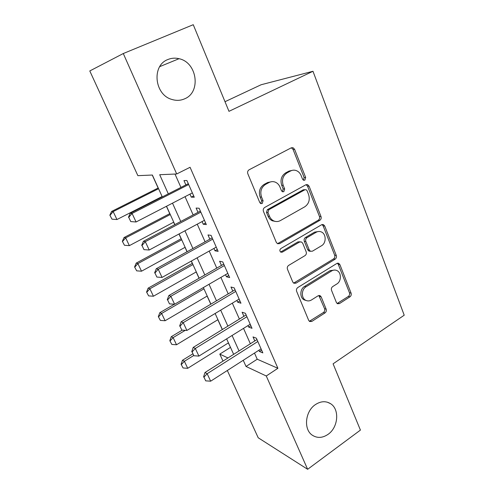 <?xml version="1.0" encoding="UTF-8"?>
<svg xmlns="http://www.w3.org/2000/svg" width="494" height="494" viewBox="0 0 494 494"><rect width="100%" height="100%" fill="white"/><g stroke="black" fill="none" stroke-linecap="round" stroke-linejoin="round"><path stroke-width="0.74" d="M304.835 180.174L305.669 177.488L294.609 149.318L292.985 147.681L291.281 147.817L249.112 169.782C247.716 170.714 247.29 172.042 247.834 173.783L259.776 202.54L260.758 203.577L262.203 203.509L263.08 200.737L261.554 197.057C259.869 191.598 261.203 187.374 265.562 184.398L269.082 182.514C271.095 181.477 273.145 181.347 275.226 182.132C277.4 183.033 278.987 184.676 279.987 187.053L281.463 190.703L282.475 191.758L283.815 191.678L284.674 188.949L283.204 185.306C281.58 179.896 282.883 175.747 287.125 172.838L290.546 171.004C292.411 170.041 294.313 169.905 296.258 170.584C298.487 171.455 300.105 173.116 301.124 175.574L302.55 179.192L303.582 180.267L304.835 180.174M303.359 180.162L304.125 177.525L293.084 149.454L291.343 147.786M260.634 203.522L261.641 200.688L260.128 197.026L261.554 197.057M282.327 191.66L283.186 188.943L281.716 185.312L283.204 185.306M315.388 404.611C305.187 411.23 303.335 429.366 312.257 435.165C317.234 438.382 322.514 438.098 328.09 434.325C338.297 427.39 339.779 409.223 330.56 403.678C325.818 400.807 320.754 401.116 315.388 404.611M167.874 59.527C151.38 65.517 154.474 94.885 171.9 99.448C176.346 100.819 180.606 100.609 184.663 98.806C201.274 92.261 197.242 62.386 179.038 58.7C175.172 57.767 171.449 58.045 167.874 59.527M336.414 302.544L337.439 303.73L339.471 303.588L349.956 296.826C351.148 295.875 351.518 294.64 351.08 293.115L339.891 264.617L338.736 263.333L336.822 263.475L297.839 287.508C296.554 288.49 296.153 289.774 296.647 291.367L308.688 320.378L309.658 321.514L311.868 321.396L324.996 312.924C326.231 311.949 326.614 310.689 326.151 309.145L321.186 296.906L320.131 295.696L318.037 295.826L311.479 299.963C309.528 301.124 307.601 301.229 305.693 300.266C301.093 298.073 301.328 289.435 306.07 286.779L331.672 270.922C333.419 269.897 335.154 269.773 336.883 270.551C341.57 272.515 341.539 281.29 336.846 283.964L332.678 286.594C331.455 287.551 331.073 288.805 331.536 290.355L336.414 302.544M162.298 196.927L152.374 175.03L137.869 175.66L89.791 70.951L123.29 53.531L193.253 24.7L228.975 111.335L312.98 71.272L404.209 315.203L333.092 363.825L360.422 430.095L307.639 469.3L258.208 437.77L227.326 370.5M123.29 53.531L176.698 173.974L159.692 174.715L168.312 193.858M254.49 353.062L257.226 359.218L277.9 368.289L190.073 167.287L176.698 173.974M277.9 368.289L266.266 375.983L307.639 469.3M319.828 220.324C321.088 219.41 321.477 218.144 321.001 216.526L309.083 186.176L307.626 184.657L305.842 184.793L264.704 207.449C263.345 208.4 262.925 209.715 263.45 211.407L276.307 242.369L277.548 243.727L279.672 243.622L319.828 220.324L318.26 220.213C319.513 219.299 319.902 218.039 319.427 216.428L307.534 186.182L306.095 184.67L307.626 184.657M324.731 226.024L336.278 255.423C336.735 256.991 336.352 258.245 335.13 259.177L296.029 283.136L293.856 283.247L292.757 282L287.471 269.273C286.971 267.649 287.372 266.352 288.681 265.383L304.983 255.633C306.261 254.682 306.657 253.397 306.169 251.792L302.742 243.314L301.501 241.955L299.488 242.072L282.346 252.131L280.845 252.206C279.524 251.045 279.524 249.822 280.858 248.538L321.575 224.758L323.44 224.622L324.731 226.024L323.15 225.888L334.673 255.188L336.278 255.423M189.955 194.13L191.283 197.137L194.272 197.23L186.911 180.514L183.966 180.576L185.88 184.904M202.077 221.578L203.256 224.257L206.331 224.597L199.125 208.246L196.106 208.06L197.995 212.334M213.933 248.426L214.983 250.798L218.12 251.366L211.08 235.372L207.98 234.946L209.845 239.17M225.536 274.701L226.45 276.77L229.661 277.566L222.769 261.919L219.602 261.258L221.442 265.432M236.898 300.414L237.682 302.198L240.955 303.211L234.212 287.891L230.976 287.008L232.798 291.139M248.013 325.589L248.68 327.096L252.014 328.312L245.407 313.313L242.109 312.22L243.913 316.302M174.993 174.049L180.934 187.424M185.04 196.668L193.142 214.909M197.254 224.171L205.084 241.801M209.203 251.076L216.767 268.112M220.892 277.4L228.203 293.862M232.328 303.155L239.399 319.068M243.53 328.374L250.359 343.756M258.899 350.234L259.449 351.481L262.845 352.895L256.374 338.205L253.014 336.908L254.793 340.946M152.251 175.037L158.136 188.029M162.013 196.575L162.199 196.976M166.416 206.294L169.757 213.661M173.635 222.22L174.753 224.671M178.982 234.008L181.144 238.775M185.028 247.346L187.028 251.761M191.264 261.104L192.296 263.382M196.186 271.959L199.039 278.258M207.122 296.085L210.796 304.187M217.842 319.735L222.3 329.566M228.352 342.929L230.556 347.517M312.98 71.272L261.116 84.746L225.005 101.702M223.01 361.095L219.799 354.112L227.969 357.952M230.402 347.449L219.799 354.112M233.656 354.346L226.635 338.865M222.393 329.504L215.131 313.486M210.889 304.131L203.38 287.551M199.138 278.202L191.363 261.048M187.127 251.705L179.081 233.952M174.851 224.622L166.521 206.239M243.246 360.28L246.031 366.462L266.266 375.983M172.499 203.151L180.755 221.485M184.947 230.797L192.919 248.507M197.118 257.831L204.825 274.948M209.024 284.278L216.477 300.821M220.682 310.158L227.876 326.139M232.081 335.482L239.04 350.931M257.226 359.218L246.031 366.462M191.283 197.137L193.685 195.89M203.256 224.257L205.621 222.985M214.983 250.798L217.298 249.501M226.45 276.77L228.728 275.448M237.682 302.198L239.917 300.852M248.68 327.096L250.878 325.725M259.449 351.481L261.61 350.092M292.843 170.232L289.033 171.066L290.546 171.004M281.716 185.312C280.092 179.927 281.395 175.784 285.625 172.894L289.033 171.066M271.737 181.668L267.625 182.527L269.082 182.514M260.128 197.026C258.436 191.579 259.77 187.374 264.117 184.41L267.625 182.527M277.492 243.696L318.26 220.213M307.107 190.758L306.101 189.702L304.835 189.795L268.81 209.746L267.946 212.506L269.526 216.335C270.453 218.49 271.873 220.015 273.8 220.917C276.029 221.862 278.221 221.75 280.388 220.583L304.779 206.795C308.88 203.874 310.152 199.78 308.589 194.525L307.107 190.758M305.045 189.696L303.291 189.789L304.835 189.795M275.436 221.436L272.342 220.799C270.422 219.898 269.002 218.379 268.081 216.236L266.501 212.414L267.365 209.666L303.291 189.789M293.658 283.13L333.53 258.93C334.753 258.004 335.136 256.757 334.673 255.188M300.228 241.794L297.968 241.887L280.87 251.903L282.346 252.131M321.532 245.734C326.478 243.085 326.312 233.823 321.267 231.914C319.562 231.211 317.87 231.334 316.185 232.273L307.027 237.651C305.749 238.59 305.354 239.868 305.842 241.486L309.256 249.958L310.46 251.285L312.461 251.162L321.532 245.734M318.828 231.47L314.629 232.118L316.185 232.273M310.294 251.199L308.917 251.063L307.713 249.736L304.31 241.3C303.822 239.683 304.218 238.411 305.49 237.472L314.629 232.118M323.15 225.888L322.008 224.566M334.734 270.045L330.085 270.638L331.672 270.922M306.181 300.5L304.168 299.877C299.58 297.691 299.815 289.083 304.545 286.44L330.085 270.638M309.349 321.298L323.434 312.498C324.663 311.523 325.046 310.269 324.583 308.731L318.852 295.505M337.112 303.514L348.332 296.456C349.524 295.511 349.894 294.276 349.449 292.757L338.279 264.358L337.396 263.222M158.241 187.973L111.595 211.438L113.169 211.593L116.948 219.534L162.118 196.519M109.847 215.174L112.002 219.169L109.847 215.174L111.595 211.438M158.58 188.72L113.169 211.593L110.106 215.205M116.948 219.534L112.002 219.169M128.749 217.323L130.756 221.59L128.749 217.323L132.077 213.439L130.255 213.26L188.3 183.669M192.364 192.888L136.078 221.979L132.077 213.439L188.683 184.54M130.756 221.59L136.078 221.979M130.255 213.26L128.446 217.292M169.862 213.606L124.031 237.546L125.667 237.867L129.366 245.642L173.74 222.164M122.351 241.344L124.476 245.283L122.351 241.344L124.031 237.546M170.276 214.526L125.667 237.867L122.617 241.399M129.366 245.642L124.476 245.283M181.242 238.719L136.208 263.111L137.9 263.586L141.525 271.2L185.127 247.29M134.59 266.964L136.684 270.848L134.59 266.964L136.208 263.111M181.736 239.806L137.9 263.586L134.868 267.05M141.525 271.2L136.684 270.848M192.394 263.327L148.138 288.15L149.886 288.774L153.43 296.227L196.285 271.904M146.576 292.053L148.645 295.887L146.576 292.053L148.138 288.15M192.963 264.574L149.886 288.774L146.866 292.164M153.43 296.227L148.645 295.887M174.401 304.224L159.821 312.677L161.624 313.443L165.095 320.742L207.221 296.029M158.321 316.629L160.359 320.408L158.321 316.629L159.821 312.677M203.96 288.842L161.624 313.443L158.617 316.765M165.095 320.742L160.359 320.408M141.994 245.469L143.958 249.637L141.994 245.469L145.304 241.677L143.414 241.307L200.373 211.074M204.442 220.305L149.213 250.02L145.304 241.677L200.842 212.142M143.958 249.637L149.213 250.02M143.414 241.307L141.685 245.407M154.943 272.984L156.857 277.06L154.943 272.984L158.234 269.273L156.277 268.73L212.179 237.88M216.255 247.13L162.057 277.43L158.234 269.273L212.735 239.145M156.857 277.06L162.057 277.43M156.277 268.73L154.616 272.892M167.602 299.889L169.473 303.872L167.602 299.889L170.875 296.258L168.862 295.542L223.739 264.117M227.82 273.38L174.61 304.236L170.875 296.258L224.375 265.562M169.473 303.872L174.61 304.236M168.862 295.542L167.268 299.765M179.983 326.194L181.811 330.091L179.983 326.194L183.237 322.65L181.162 321.767L235.051 289.799M239.133 299.068L186.893 330.449L183.237 322.65L235.762 291.423M181.811 330.091L186.893 330.449M181.162 321.767L179.637 326.046M182.255 330.122L171.27 336.704L173.122 337.612L176.525 344.763L217.94 319.68M169.825 340.706L171.838 344.435L169.825 340.706L171.27 336.704M185.244 330.338L173.122 337.612L170.127 340.86M176.525 344.763L171.838 344.435M192.092 351.932L193.883 355.748L192.092 351.932L195.328 348.461L193.197 347.424L246.123 314.944M250.211 324.218L198.909 356.094L195.328 348.461L246.914 316.734M193.883 355.748L198.909 356.094M193.197 347.424L191.74 351.753M192.753 353.914L182.484 360.256L184.386 361.293L187.72 368.302L228.45 342.867M181.094 364.3L183.083 367.981L181.094 364.3L182.484 360.256M193.592 355.594L184.386 361.293L181.409 364.479M187.72 368.302L183.083 367.981M203.942 377.113L205.695 380.849L203.942 377.113L207.159 373.717L204.979 372.525L256.973 339.563M261.06 348.85L210.66 381.189L207.159 373.717L257.831 341.515M205.695 380.849L210.66 381.189M204.979 372.525L203.577 376.916M304.125 177.525L305.669 177.488M261.641 200.688L263.08 200.737M283.186 188.943L284.674 188.949M285.625 172.894L287.125 172.838M264.117 184.41L265.562 184.398M293.084 149.454L294.609 149.318M278.202 243.425L279.672 243.622M307.534 186.182L309.083 186.176M319.427 216.428L321.001 216.526M267.365 209.666L268.81 209.746M266.501 212.414L267.946 212.506M268.081 216.236L269.526 216.335M333.53 258.93L335.13 259.177M294.529 282.803L296.029 283.136M297.968 241.887L299.488 242.072M305.49 237.472L307.027 237.651M304.31 241.3L305.842 241.486M307.713 249.736L309.256 249.958M304.545 286.44L306.07 286.779M319.624 296.53L321.186 296.906M324.583 308.731L326.151 309.145M323.434 312.498L324.996 312.924M310.337 320.939L311.868 321.396M338.279 264.358L339.891 264.617M349.449 292.757L351.08 293.115M348.332 296.456L349.956 296.826M337.871 303.199L339.471 303.588M159.747 66.628L179.038 58.7M327.374 402.196L330.56 403.678M291.466 147.823L292.985 147.681M272.342 220.799L273.8 220.917M308.917 251.063L310.46 251.285M322.168 224.517L323.44 224.622M304.168 299.877L305.693 300.266M319.18 295.474L320.131 295.696M337.686 263.16L338.736 263.333"/></g></svg>
